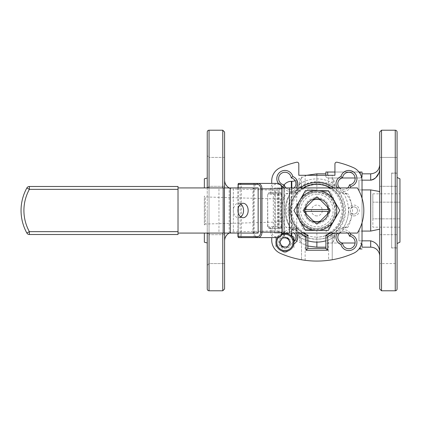 <?xml version="1.0" encoding="UTF-8"?>
<svg xmlns="http://www.w3.org/2000/svg" width="421" height="421" viewBox="0 0 421 421"><rect width="100%" height="100%" fill="white"/><g stroke="black" fill="none" stroke-linecap="round" stroke-linejoin="round"><path stroke-width="0.32" stroke-dasharray="2.1 1.58" d="M207.243 288.974L207.243 132.026M229.224 187.924A9.03 9.03 0 0 0 233.36 189.061L233.36 231.939L233.36 189.061L275.408 190.224L275.408 230.776L275.408 190.224A9.03 9.03 0 0 0 283.017 186.429L284.259 184.766L284.259 236.234L283.017 234.571L283.017 186.429L283.017 234.571A9.03 9.03 0 0 0 275.408 230.776L233.36 231.939A9.03 9.03 0 0 0 229.224 233.076M224.582 240.97L224.582 180.03L224.582 240.97M293.974 239.933A9.03 9.03 0 0 0 291.795 239.67L291.348 239.67A9.03 9.03 0 0 1 284.259 236.234L284.259 184.856M307.84 240.791A31.607 31.607 0 0 1 305.13 239.844L301.52 238.128A31.607 31.607 0 0 1 299.768 237.081L299.947 233.766A28.77 28.77 0 0 0 333.795 233.766L340.136 227.424L340.468 228.882C337.989 229.877 336.253 231.613 335.253 234.097L333.795 233.766L333.974 237.081A31.607 31.607 0 0 1 316.871 242.107L316.871 239.123A28.623 28.623 0 0 1 296.752 230.855L296.752 241.149A9.03 9.03 0 0 0 295.11 240.296M340.468 192.118L340.136 193.576L343.452 193.397L342.226 192.592L343.452 193.397A31.607 31.607 0 0 1 343.452 227.603C344.031 227.093 345.488 226.993 347.825 227.303C350.146 222.998 351.524 218.415 351.956 213.547L348.356 213.236A31.607 31.607 0 0 1 343.452 227.603L340.136 227.424A28.77 28.77 0 0 0 340.136 193.576L333.795 187.234L335.253 186.903C336.247 189.382 337.984 191.118 340.468 192.118L347.825 193.697C345.483 194.007 344.025 193.907 343.452 193.397A31.607 31.607 0 0 1 348.356 207.763L351.956 207.453A3.61 3.61 0 0 1 357.508 210.5A3.61 3.61 0 0 1 351.956 213.547C349.751 211.516 349.751 209.484 351.956 207.453C351.524 202.585 350.146 198.002 347.825 193.697M297.81 229.113L298.142 229.445A26.639 26.639 0 0 0 316.871 237.139A26.639 26.639 0 0 1 290.232 210.5A26.639 26.639 0 0 1 316.871 183.861A26.639 26.639 0 0 1 343.51 210.5A26.639 26.639 0 0 1 316.871 237.139C332.032 236.67 342.852 226.172 343.51 210.484C342.805 194.77 332.069 184.372 316.871 183.861A26.639 26.639 0 0 0 298.142 191.555L296.752 190.145A9.03 5.999 0 0 1 291.795 191.129C294.658 192.629 296.773 192.771 298.142 191.555L297.81 191.887C288.043 199.338 288.09 221.709 297.81 229.113C296.395 227.856 294.242 227.993 291.348 229.529C284.607 219.557 284.591 201.448 291.348 191.471L291.795 191.129L291.795 187.924M307.84 246.032L296.752 241.149L296.752 179.851A9.03 9.03 0 0 1 295.11 180.704M306.677 175.283L296.752 179.851L296.752 190.145A28.623 28.623 0 0 1 316.871 181.877L316.871 175.283M316.871 173.836L316.871 191.566A18.934 18.934 0 0 0 297.936 210.5A18.934 18.934 0 0 0 316.871 229.434L316.871 247.164M397.061 173.026L397.061 263.578L379.721 263.578L397.061 263.578L397.061 234.681L379.721 234.681L379.721 263.578L379.721 234.681L379.721 263.578L379.721 234.681L397.061 234.681L397.061 263.578L397.061 157.422L397.061 186.319L397.061 173.026L391.641 173.026L391.641 247.974L391.641 173.026M379.721 252.063L379.721 229.266L379.721 252.063C379.274 246.069 376.263 242.333 370.69 240.844L370.69 247.164M316.871 228.561A18.061 18.061 0 0 1 298.81 210.5A18.061 18.061 0 0 1 316.871 192.439A18.061 18.061 0 0 0 298.81 210.5A18.061 18.061 0 0 0 316.871 228.561A18.061 18.061 0 0 0 334.932 210.5C333.885 221.472 327.864 227.493 316.871 228.561A18.061 18.061 0 0 1 298.81 210.5A18.061 18.061 0 0 1 316.871 192.439C327.859 193.507 333.879 199.528 334.932 210.5A18.061 18.061 0 0 0 316.871 192.439L316.871 191.566C328.743 192.476 335.363 198.775 336.737 210.468C335.384 222.209 328.759 228.535 316.871 229.434L316.871 228.561A18.061 18.061 0 0 0 334.932 210.5M224.582 187.924L224.582 233.076M222.777 187.924L222.777 233.076M204.353 242.196L204.353 233.076M207.243 210.5L207.243 242.97L207.243 210.5M280.386 199.033L280.386 221.967L280.386 199.033L205.259 196.954L205.259 224.046L204.353 224.951L204.353 196.049L204.353 224.951M280.386 221.967L205.259 224.046L205.259 196.954L204.353 196.049M209.048 186.319L207.243 188.124L207.243 155.612L207.243 188.124L207.243 155.612L207.243 188.124L209.048 186.319L209.048 157.422L207.243 155.612L209.048 157.422L209.048 186.319L209.048 157.422L209.048 186.319L224.582 186.319L209.048 186.319M224.582 157.422L209.048 157.422L224.582 157.422L224.582 186.319L224.582 157.422M209.048 263.578L207.243 265.388L207.243 232.876L207.243 265.388L207.243 232.876L207.243 265.388L209.048 263.578L209.048 234.681L207.243 232.876L209.048 234.681L209.048 263.578L209.048 234.681L209.048 263.578L224.582 263.578L209.048 263.578M224.582 234.681L209.048 234.681L224.582 234.681L224.582 263.578L224.582 234.681M271.719 237.591L271.719 240.128A14.451 14.451 0 0 0 280.318 253.342A90.304 90.304 0 0 0 301.52 259.757L305.13 260.304A90.304 90.304 0 0 0 328.612 260.304L328.612 239.844A31.607 31.607 0 0 1 325.901 240.791M353.893 214.11A3.61 3.61 0 0 1 350.283 210.5A3.61 3.61 0 0 1 353.893 206.89A3.61 3.61 0 0 1 357.508 210.5A3.61 3.61 0 0 1 353.893 214.11M349.441 236.139A6.32 6.32 0 0 1 355.113 242.749A6.32 6.32 0 0 1 348.798 248.748A6.32 6.32 0 0 1 342.51 243.07A5.868 5.868 0 0 1 343.294 231.461A5.868 5.868 0 0 1 349.441 236.139M347.746 187.924A5.868 5.868 0 0 1 339.631 187.924M349.441 184.861A5.868 5.868 0 0 1 337.853 184.277A5.868 5.868 0 0 1 342.51 177.93A6.32 6.32 0 0 1 349.014 172.257A6.32 6.32 0 0 1 355.113 178.357A6.32 6.32 0 0 1 349.441 184.861M337.295 187.924A7.678 7.678 0 0 0 350.088 187.924M294.111 187.924A5.868 5.868 0 0 1 285.996 187.924M291.232 177.93A5.868 5.868 0 0 1 290.053 189.55A5.868 5.868 0 0 1 284.301 184.861A6.32 6.32 0 0 1 278.628 178.357A6.32 6.32 0 0 1 284.728 172.257A6.32 6.32 0 0 1 291.232 177.93M283.654 187.924A7.678 7.678 0 0 0 296.447 187.924M361.639 177.567L360.218 177.988L355.092 177.988M342.257 177.988L327.706 177.988L325.901 176.957L325.901 175.283L325.901 176.957L327.706 177.988L360.218 177.988L362.023 176.957L362.023 173.836L362.023 176.957M316.871 183.861L316.871 181.877C333.827 181.867 351.714 191.892 352.54 210.432C351.814 229.045 333.864 239.139 316.871 239.123L316.871 237.139M355.092 243.012L327.706 243.012L325.901 244.043L325.901 247.164L325.901 244.043L327.706 243.012L342.257 243.012M362.023 244.043L362.023 247.164L362.023 244.043L360.218 243.012L361.639 243.433M362.002 240.844L358.95 240.844L358.95 231.076L362.023 231.076M362.023 189.924L358.95 189.924L358.95 180.156L362.002 180.156M379.721 229.482L379.295 229.266L379.721 229.482L379.721 168.937C379.721 163.459 379.721 163.459 379.721 168.937C379.721 163.459 379.721 163.459 379.721 168.937L379.721 229.482L379.295 229.266L370.69 231.076L358.95 231.076L358.95 240.844L370.69 240.844M379.721 157.422L397.061 157.422L397.061 186.319L397.061 157.422L379.721 157.422L379.721 186.319L397.061 186.319L379.721 186.319L379.721 157.422M397.061 247.974L391.641 247.974M316.871 215.92A5.42 5.42 0 0 1 311.451 210.5A5.42 5.42 0 0 1 316.871 205.08A5.42 5.42 0 0 1 322.291 210.5A5.42 5.42 0 0 1 316.871 215.92M291.348 187.924L291.348 191.471C294.242 193.007 296.395 193.144 297.81 191.887M362.023 248.969L359.002 248.969M325.901 248.969L327.706 248.969L325.901 248.969L325.901 244.043L325.901 248.969M291.795 233.076L291.795 229.871C294.521 228.377 296.637 228.235 298.142 229.445L296.752 230.855A9.03 5.999 180 0 0 291.795 229.871L291.348 229.529L291.348 233.076M359.002 172.031L334.932 172.031M325.901 172.031L362.023 172.031M325.901 176.957L325.901 173.836L325.901 176.957M358.95 240.844L358.95 231.076L358.95 240.844M370.69 173.836L370.69 180.156L358.95 180.156L358.95 189.924L358.95 180.156L358.95 189.924L370.69 189.924L370.69 231.076M371.68 180.062L372.622 179.793M379.026 172.694L379.531 170.884M379.721 132.026L379.721 288.974M381.526 130.221L381.526 290.779M370.69 189.924L379.721 191.518L379.295 191.734M301.52 238.128L301.52 259.757L301.52 238.128A31.607 31.607 0 0 1 299.768 237.081A31.607 31.607 0 0 0 316.871 242.107A31.607 31.607 0 0 1 299.768 237.081A1.805 1.805 0 0 1 298.963 235.855A1.805 1.805 0 0 0 299.768 237.081C300.284 237.649 300.383 239.107 300.068 241.454L298.489 234.097C297.494 231.618 295.758 229.882 293.274 228.882L285.917 227.303C288.259 226.993 289.716 227.093 290.29 227.603A31.607 31.607 0 0 1 290.29 193.397C289.711 193.907 288.253 194.007 285.917 193.697C283.096 198.944 281.675 204.543 281.654 210.5L281.654 228.561L271.719 228.561L281.654 228.561L281.654 210.5C281.681 216.457 283.101 222.056 285.917 227.303M305.13 260.304L305.13 233.908A26.186 26.186 0 0 0 307.84 235.081L307.84 248.427L325.901 248.427L325.901 235.081A26.186 26.186 0 0 0 328.612 233.908M305.13 233.076L302.741 232.55L301.52 231.718L303.599 233.076A26.186 26.186 0 0 1 303.599 187.924L301.52 189.282L301.52 175.283L298.81 175.283L298.81 163.995A1.805 1.805 0 0 0 296.6 162.238A90.304 90.304 0 0 0 280.318 167.658A14.451 14.451 0 0 0 271.719 180.872L271.719 183.409M332.222 259.757A90.304 90.304 0 0 0 353.424 253.342A14.451 14.451 0 0 0 362.023 240.128L362.023 180.872A14.451 14.451 0 0 0 353.424 167.658A90.304 90.304 0 0 0 337.142 162.238A1.805 1.805 0 0 0 334.932 163.995L334.932 175.283L332.222 175.283L332.222 189.282L330.143 187.924A26.186 26.186 0 0 1 330.143 233.076L332.222 231.718L332.222 259.757L332.222 231.718L331.001 232.55A26.186 26.186 0 0 0 331.001 188.45L328.612 188.108C336.495 191.876 341.01 199.338 342.157 210.5C341.01 221.662 336.495 229.124 328.612 232.892L331.001 232.55M300.32 233.076A27.997 27.997 0 0 1 300.32 187.924M333.421 187.924A27.997 27.997 0 0 1 333.421 233.076M278.444 183.451A8.125 8.125 0 0 0 281.375 185.877M293.947 241.712A5.868 5.868 0 0 1 291.232 243.07L292.805 244.485A7.678 7.678 0 0 0 293.837 243.996M283.375 233.534A7.678 7.678 0 0 0 282.886 234.565L284.301 236.139A5.868 5.868 0 0 1 285.659 233.423A9.03 9.03 0 0 0 280.428 250.248L284.943 252.853L289.459 250.248A9.03 9.03 0 0 0 293.974 242.428L293.974 247.643L293.974 242.428A9.03 9.03 0 0 0 289.459 234.608M285.996 233.076A5.868 5.868 0 0 1 294.111 233.076M296.447 233.076A7.678 7.678 0 0 0 283.654 233.076M284.301 236.139A5.868 5.868 0 0 1 295.91 236.923A5.868 5.868 0 0 1 291.232 243.07A6.32 6.32 0 0 1 284.728 248.743A6.32 6.32 0 0 1 278.628 242.643A6.32 6.32 0 0 1 284.301 236.139M290.09 228.287A9.03 9.03 0 0 1 299.084 237.281M305.13 232.892C297.247 229.124 292.732 221.662 291.585 210.5C292.732 199.338 297.247 191.876 305.13 188.108L302.741 188.45L301.52 189.282L301.52 182.872L305.13 181.156A31.607 31.607 0 0 1 328.612 181.156L332.222 182.872A31.607 31.607 0 0 1 333.974 183.919L333.795 187.234A28.77 28.77 0 0 0 299.947 187.234L293.605 193.576A28.77 28.77 0 0 0 293.605 227.424L290.29 227.603A31.607 31.607 0 0 1 290.29 193.397L293.605 193.576L293.274 192.118C295.752 191.123 297.489 189.387 298.489 186.903L299.084 183.719A9.03 9.03 0 0 1 290.09 192.713L293.274 192.118M339.631 233.076A5.868 5.868 0 0 1 347.746 233.076M350.088 233.076A7.678 7.678 0 0 0 337.295 233.076M362.023 198.233L362.023 222.767M343.452 227.603A1.805 1.805 0 0 1 342.231 228.408A1.805 1.805 0 0 1 342.226 228.408A1.805 1.805 0 0 0 343.452 227.603M347.825 227.303L340.468 228.882M331.001 188.45L332.222 189.282L332.222 175.283L301.52 175.283L301.52 182.872A31.607 31.607 0 0 0 299.768 183.919A31.607 31.607 0 0 1 333.974 183.919A1.805 1.805 0 0 1 334.779 185.14L335.253 186.903M328.612 181.156L328.612 187.092A26.186 26.186 0 0 0 305.13 187.092L305.13 175.283M302.741 188.45A26.186 26.186 0 0 0 302.741 232.55M316.871 229.282A18.782 18.782 0 0 0 335.653 210.5A18.782 18.782 0 0 0 316.871 191.718A18.782 18.782 0 0 0 298.089 210.5A18.782 18.782 0 0 0 316.871 229.282M343.652 192.713A9.03 9.03 0 0 1 334.658 183.719L334.779 185.145A1.805 1.805 0 0 1 334.779 185.145A1.805 1.805 0 0 0 333.974 183.919C333.464 183.34 333.364 181.883 333.674 179.546L334.658 183.719M298.489 186.903L299.947 187.234L299.768 183.919L298.963 185.145L299.768 183.919A31.607 31.607 0 0 1 333.974 183.919M335.253 234.097L333.974 237.081A31.607 31.607 0 0 1 332.222 238.128L328.612 239.844M334.658 237.281L333.674 241.454C333.364 239.112 333.464 237.655 333.974 237.081A1.805 1.805 0 0 0 334.779 235.855L334.658 237.281A9.03 9.03 0 0 1 343.652 228.287M299.084 183.719L300.068 179.546C300.378 181.888 300.278 183.345 299.768 183.919A31.607 31.607 0 0 1 301.52 182.872M291.516 228.408L290.29 227.603A31.607 31.607 0 0 1 290.29 193.397A1.805 1.805 0 0 1 291.511 192.592A1.805 1.805 0 0 0 290.29 193.397A1.805 1.805 0 0 1 291.511 192.592A1.805 1.805 0 0 1 291.516 192.592L291.485 192.597M285.917 193.697L290.09 192.713M271.719 192.439L281.654 192.439L271.719 192.439M282.886 234.565A8.125 8.125 0 0 0 284.254 250.527A8.125 8.125 0 0 0 292.805 244.485M353.893 215.92A5.42 5.42 0 0 0 359.313 210.5A5.42 5.42 0 0 0 353.893 205.08A5.42 5.42 0 0 0 348.477 210.5A5.42 5.42 0 0 0 353.893 215.92M293.274 228.882L293.605 227.424L299.947 233.766L298.489 234.097M204.353 187.924L204.353 178.804M207.243 187.924L207.243 233.076M222.777 290.779L222.777 130.221M224.582 288.974L224.582 132.026M304.893 211.405L328.848 211.405M328.848 209.595L304.893 209.595M304.025 211.7L315.671 223.351A12.904 12.904 0 0 0 318.071 223.351L329.722 211.7A12.904 12.904 0 0 0 329.722 209.3L318.071 197.649A12.904 12.904 0 0 0 315.671 197.649L304.025 209.3M399.95 178.814L399.95 242.186M397.061 207.927L397.061 243.533L397.061 207.927M391.641 247.68L391.641 173.205L391.641 247.68M391.641 173.205L397.061 173.205L397.061 247.795L391.641 247.795M399.95 202.159L399.95 227.182L399.95 193.818L399.95 202.159L372.859 202.159L372.859 227.182L372.859 218.841L399.95 218.841L372.859 218.841L372.859 193.818L372.859 202.159L399.95 202.159M399.95 227.182L372.859 227.182M372.859 193.818L399.95 193.818M281.975 233.076L274.613 233.076L278.107 233.076L278.107 187.924L274.613 187.924L279.212 187.924L279.212 233.076M279.212 187.924L281.975 187.924M284.491 233.076L284.491 187.924L357.345 187.924A42.558 42.558 0 0 1 357.345 233.076L278.107 233.076M316.871 196.454L319.355 198.938L316.871 196.454L314.387 198.938L316.871 196.454M320.381 199.959L327.412 206.99L320.381 199.959M328.433 208.016L330.917 210.5L328.433 212.984L330.917 210.5L328.433 208.016A11.825 11.825 0 0 1 328.433 212.984M302.825 210.5L305.309 208.016L302.825 210.5L305.309 212.984L302.825 210.5M306.335 206.99L313.361 199.959L306.335 206.99M316.871 224.546L314.387 222.062L316.871 224.546L319.355 222.062L316.871 224.546M313.361 221.041L306.335 214.01L313.361 221.041M327.412 214.01L320.381 221.041L327.412 214.01M284.491 187.924L278.107 187.924M274.613 233.076L274.613 187.924M270.145 227.656A0.905 0.637 90 0 1 270.782 228.561L272.061 228.561L272.061 232.171C272.261 234.897 273.329 236.402 275.25 236.686L278.57 236.686C280.497 236.402 281.565 234.897 281.765 232.171L281.765 188.829C281.565 186.103 280.497 184.598 278.57 184.314L275.25 184.314C273.329 184.598 272.261 186.103 272.061 188.829L254.179 188.829L254.179 232.171L270.782 232.171L270.782 228.561L267.84 226.756L267.619 194.244C267.503 193.36 268.445 192.76 270.44 192.439L269.803 193.344L278.313 193.344A0.905 0.279 -90 0 1 278.565 193.849A0.905 0.279 -90 0 1 278.591 194.244L281.749 194.244A0.905 0.858 -90 0 0 280.891 193.344L278.313 193.344A0.905 0.858 -90 0 0 277.902 193.455A0.905 0.432 -122.1 0 1 277.913 193.45A0.905 0.858 -90 0 0 277.455 194.244L278.591 194.244L278.591 226.756A0.905 0.279 -90 0 1 278.313 227.656L280.891 227.656A0.905 0.279 90 0 0 281.17 226.756L277.455 226.756A0.905 0.858 -90 0 0 278.313 227.656L280.891 227.656A0.905 0.858 -90 0 0 281.749 226.756L281.17 226.756L281.17 194.244A0.905 0.279 90 0 0 281.139 193.849A0.905 0.279 90 0 0 280.891 193.344L272.745 193.344L273.318 194.244L273.318 226.756L272.745 227.656M253.605 183.409L258.01 183.409L254.247 184.314L253.605 183.409L238.854 183.409A0.905 0.637 -90 0 0 238.554 183.519A0.905 0.637 -90 0 0 238.218 184.314L241.412 184.314A0.905 0.637 90 0 0 240.77 183.409A0.905 0.637 -90 0 0 240.47 183.519A0.905 0.637 -90 0 0 240.133 184.314L240.133 236.686A0.905 0.637 -90 0 0 240.77 237.591A0.905 0.637 90 0 0 241.365 237.023A0.905 0.637 90 0 0 241.412 236.686L237.954 236.686M237.954 184.314L238.218 236.686A0.905 0.637 90 0 0 238.854 237.591L253.605 237.591L254.247 236.686L258.01 237.591L277.934 237.591A0.905 0.637 -90 0 0 278.57 236.686M178.02 231.645L29.37 231.645L29.37 234.508L178.02 234.508L178.02 186.492L29.37 186.492A2.868 2.868 0 0 0 26.86 187.971A46.584 46.584 0 0 0 21.05 210.5M240.754 216.952A7.225 5.11 -90 0 1 238.454 217.725A7.225 5.11 -90 0 1 233.345 210.5A7.225 5.11 -90 0 1 238.454 203.275A7.225 5.11 -90 0 1 240.754 204.048M254.247 184.314L252.905 188.829L252.905 232.171L254.247 236.686L241.412 236.686L241.412 184.314L254.247 184.314M178.02 233.076L178.02 187.924L178.02 233.076L218.957 233.076L218.957 187.924L178.02 187.924M258.141 233.076L218.957 233.076M253.542 233.076L253.542 187.924L218.957 187.924M29.37 234.508A2.868 2.868 0 0 1 26.86 233.029L29.37 231.645A43.716 43.716 0 0 1 29.37 189.355L178.02 189.355M258.141 187.924L253.542 187.924M272.061 228.561A0.905 0.637 -90 0 1 272.697 227.656M253.605 237.591L258.01 237.591A5.42 3.831 90 0 1 254.179 232.171L252.905 232.171M252.905 188.829L254.179 188.829A5.42 3.831 90 0 1 258.01 183.409L277.934 183.409A0.905 0.637 90 0 1 278.57 184.314M272.061 188.829L272.061 192.439L270.782 192.439L270.782 188.829A5.42 3.831 -90 0 1 274.613 183.409A0.905 0.637 -90 0 1 275.25 184.314M270.44 228.561C268.445 228.24 267.503 227.64 267.619 226.756L277.455 226.756L277.455 194.244L267.84 194.244L269.803 193.344L272.697 193.344A0.905 0.637 -90 0 1 272.061 192.439M277.318 237.591A9.03 9.03 0 0 1 281.802 233.96M289.89 234.871A9.03 9.03 0 0 0 277.392 237.481A9.03 9.03 0 0 0 279.997 249.979A9.03 9.03 0 0 0 292.5 247.374A9.03 9.03 0 0 0 289.89 234.871M290.148 242.722L287.801 238.065L282.596 237.77L279.739 242.133L282.086 246.79L287.29 247.08L290.148 242.722M280.912 244.459A4.515 4.515 0 0 1 285.196 237.918M287.911 237.897A5.42 5.42 0 0 0 280.412 239.46A5.42 5.42 0 0 0 281.975 246.959A5.42 5.42 0 0 1 280.412 239.46A5.42 5.42 0 0 1 287.911 237.897A5.42 5.42 0 0 1 289.474 245.396A5.42 5.42 0 0 1 281.975 246.959A5.42 5.42 0 0 0 289.474 245.396A5.42 5.42 0 0 0 287.911 237.897M288.974 240.391A4.515 4.515 0 0 1 284.691 246.932M325.849 231.866L332.858 222.635A20.071 20.071 0 0 0 335.374 202.722L330.885 192.039L307.893 189.134L300.883 198.365A20.071 20.071 0 0 0 298.368 218.278L302.857 228.961L314.355 230.413A20.071 20.071 0 0 0 332.858 222.635M302.857 228.961L314.355 230.413A20.071 20.071 0 0 1 298.368 218.278M307.893 189.134L319.386 190.587A20.071 20.071 0 0 0 300.883 198.365M335.374 202.722A20.071 20.071 0 0 0 319.386 190.587L330.885 192.039M318.487 197.702A12.904 12.904 0 0 0 304.073 208.884A12.904 12.904 0 0 0 315.255 223.298A12.904 12.904 0 0 0 329.669 212.116A12.904 12.904 0 0 0 318.487 197.702M319.355 198.938A11.825 11.825 0 0 0 314.387 198.938M305.309 208.016A11.825 11.825 0 0 0 305.309 212.984M314.387 222.062A11.825 11.825 0 0 0 319.355 222.062M316.871 198.675A11.825 11.825 0 0 0 305.046 210.5A11.825 11.825 0 0 0 316.871 222.325A11.825 11.825 0 0 0 328.696 210.5A11.825 11.825 0 0 0 316.871 198.675M327.748 190.634L316.871 190.634M339.515 209.99L328.343 190.634M331.353 225.151L334.074 220.436M305.993 230.366L316.871 230.366M299.668 220.436L305.104 229.855M299.668 200.564L294.226 209.99M289.459 250.248L284.943 252.853L280.428 250.248A9.03 9.03 0 0 0 289.459 250.248M275.913 237.212L275.913 247.643L275.913 237.212L284.943 231.997L286.806 233.076M287.654 237.733A5.42 5.42 0 0 1 289.637 245.138A5.42 5.42 0 0 1 282.233 247.122A5.42 5.42 0 0 1 280.254 239.717A5.42 5.42 0 0 1 287.654 237.733M209.048 290.779L209.048 130.221M284.259 232.566A41.537 29.265 165.4 0 1 283.017 231.461M283.017 198.133A41.537 29.265 165.4 0 1 284.259 196.707M291.348 181.33L291.348 235.697M291.795 181.33L291.795 235.955M316.871 184.245A36.664 25.828 -14.6 0 0 309.614 185.703A36.664 25.828 165.4 0 0 296.752 191.266M305.793 236.891A36.664 25.828 165.4 0 1 296.752 234.844M395.256 130.221L395.256 290.779M316.871 194.244C312.119 193.592 300.836 198.47 300.615 210.5C300.836 222.53 312.119 227.408 316.871 226.756C321.623 227.408 332.906 222.53 333.127 210.5C332.906 198.47 321.623 193.592 316.871 194.244M209.048 187.924L209.048 233.076M360.218 247.127L360.218 248.969M327.706 243.012L327.706 248.969L327.706 243.012M360.218 172.031L360.218 173.873M327.706 172.031L327.706 175.283M298.963 235.855A1.805 1.805 0 0 0 299.768 237.081M300.068 241.454L301.52 242.196M328.612 187.092L328.612 175.283M305.13 233.908L305.13 239.844M305.13 187.092L305.13 181.156M333.674 179.546L332.222 178.804M332.222 242.196L333.674 241.454M301.52 178.804L300.068 179.546M298.963 185.145L299.768 183.919M278.565 193.849A0.905 0.432 57.9 0 0 277.913 193.45M281.302 227.545A0.905 0.432 57.9 0 0 281.37 227.519A0.905 0.432 57.9 0 0 281.381 226.756M281.381 194.244A0.905 0.432 57.9 0 0 281.139 193.849M241.365 237.023A0.905 0.432 57.9 0 0 241.259 236.686M241.259 184.314A0.905 0.432 57.9 0 0 240.47 183.519M275.25 236.686A0.905 0.637 -90 0 1 274.613 237.591A5.42 3.831 -90 0 1 270.782 232.171L272.061 232.171M26.86 187.971L29.37 189.355L29.37 186.492A2.868 2.868 0 0 0 26.86 187.971M267.619 226.756L267.619 194.244M229.177 233.076L229.177 187.924M238.218 233.076L238.218 212.831M238.218 208.169L238.218 187.924M281.765 232.171L282.028 232.171M282.028 188.829L281.765 188.829M273.318 194.244L281.749 194.244L281.749 226.756L273.318 226.756M270.44 192.439L270.782 192.439A0.905 0.637 90 0 1 270.145 193.344M281.375 235.123A8.125 8.125 0 0 0 278.444 237.549M280.891 227.656L281.791 226.756L281.791 194.244L280.891 193.344M238.454 203.275L243.054 203.275M238.454 217.725L243.054 217.725M237.954 187.924L237.954 210.063M237.954 210.937L237.954 233.076"/><path stroke-width="0.63" d="M207.243 187.924L207.243 132.026A1.805 1.805 0 0 1 209.048 130.221L209.048 187.924M207.243 233.076L207.243 288.974A1.805 1.805 0 0 0 209.048 290.779L222.777 290.779L222.777 233.076M229.224 233.076A9.03 9.03 0 0 0 224.582 240.97M229.224 187.924A9.03 9.03 0 0 1 224.582 180.03M284.259 184.856L284.259 184.766A9.03 9.03 0 0 1 291.348 181.33L291.795 181.33A9.03 9.03 0 0 0 295.11 180.704M295.11 240.296A9.03 9.03 0 0 0 293.974 239.933M316.871 175.283L316.871 173.836L306.677 175.283M325.901 247.164L316.871 247.164L316.871 242.107A31.607 31.607 0 0 1 307.84 240.791M397.061 288.974A1.805 1.805 0 0 1 395.256 290.779L395.256 130.221A1.805 1.805 0 0 1 397.061 132.026L397.061 288.974L397.061 132.026M379.721 256.194A9.03 9.03 0 0 0 370.69 247.164L362.023 247.164L362.023 244.043L362.023 247.164M222.777 187.924L222.777 130.221L224.582 132.026L224.582 187.924M224.582 233.076L224.582 288.974L222.777 290.779M222.777 130.221L209.048 130.221M204.353 233.076L204.353 242.196L207.243 242.97M362.023 222.767L362.023 240.128A14.451 14.451 0 0 1 353.424 253.342A90.304 90.304 0 0 1 280.318 253.342A14.451 14.451 0 0 1 271.719 240.128L271.719 237.591M347.746 233.076A5.868 5.868 0 0 1 349.441 236.139A6.32 6.32 0 0 1 355.113 242.749A6.32 6.32 0 0 1 348.798 248.748A6.32 6.32 0 0 1 342.51 243.07A5.868 5.868 0 0 1 339.631 233.076M349.441 236.139L350.856 234.565A7.678 7.678 0 0 0 350.088 233.076M337.295 233.076A7.678 7.678 0 0 0 340.936 244.485A8.125 8.125 0 0 0 356.861 243.464A8.125 8.125 0 0 0 350.856 234.565M350.088 187.924A7.678 7.678 0 0 0 350.856 186.435L349.441 184.861A5.868 5.868 0 0 1 347.746 187.924M296.447 187.924A7.678 7.678 0 0 0 292.805 176.515L291.232 177.93A5.868 5.868 0 0 1 294.111 187.924M362.002 180.156L370.69 180.156L370.69 173.836L362.023 173.836L362.023 176.957L361.639 177.567M355.092 177.988L342.257 177.988M334.932 172.031L325.901 172.031L325.901 175.283L325.901 173.836L316.871 173.836M342.257 243.012L355.092 243.012M361.639 243.433L362.023 244.043M379.721 252.063C379.274 246.069 376.263 242.333 370.69 240.844L362.002 240.844M362.023 231.076L370.69 231.076L370.69 189.924L362.023 189.924M395.256 130.221L381.526 130.221L381.526 290.779L395.256 290.779M381.526 290.779L379.721 288.974L379.721 132.026L381.526 130.221M379.721 229.482L379.295 229.266L370.69 231.076M359.002 248.969L362.023 248.969M361.913 177.294L362.023 172.031L359.002 172.031M325.901 173.836L325.901 172.031M362.023 172.031L362.023 173.836M370.69 189.924L379.721 191.518L379.295 191.734M379.721 168.937C379.274 174.931 376.263 178.667 370.69 180.156L371.68 180.062M372.622 179.793L374.337 178.888M374.343 178.883L375.816 177.662M375.832 177.646L379.026 172.694M379.531 170.884L379.721 169.126M305.13 233.076L305.13 233.908L303.599 233.076A26.186 26.186 0 0 0 307.84 235.081L306.035 236.313L306.035 250.232L327.706 250.232L325.901 248.427L325.901 235.081L327.706 236.313A27.997 27.997 0 0 0 333.421 233.076M306.035 250.232L307.84 248.427L325.901 248.427M305.13 187.924L305.13 187.092L303.599 187.924A26.186 26.186 0 0 1 330.143 187.924L328.612 187.092L328.612 187.924M328.612 233.076L328.612 233.908L330.143 233.076A26.186 26.186 0 0 1 325.901 235.081M306.035 236.313A27.997 27.997 0 0 1 300.32 233.076M300.32 187.924A27.997 27.997 0 0 1 333.421 187.924M327.706 250.232L327.706 236.313M285.996 187.924A5.868 5.868 0 0 1 284.301 184.861L282.886 186.435A7.678 7.678 0 0 0 283.654 187.924M284.301 184.861A6.32 6.32 0 0 1 278.628 178.357A6.32 6.32 0 0 1 284.728 172.257A6.32 6.32 0 0 1 291.232 177.93M292.805 176.515A8.125 8.125 0 0 0 281.412 171.252A8.125 8.125 0 0 0 278.444 183.451M281.375 185.877A8.125 8.125 0 0 0 282.886 186.435M286.806 233.076L289.459 234.608A9.03 9.03 0 0 0 285.659 233.423A5.868 5.868 0 0 1 285.996 233.076M294.111 233.076A5.868 5.868 0 0 1 293.947 241.712M293.837 243.996A7.678 7.678 0 0 0 296.447 233.076M283.654 233.076A7.678 7.678 0 0 0 283.375 233.534M339.631 187.924A5.868 5.868 0 0 1 342.51 177.93L340.936 176.515A7.678 7.678 0 0 0 337.295 187.924M342.51 177.93A6.32 6.32 0 0 1 349.014 172.257A6.32 6.32 0 0 1 355.113 178.357A6.32 6.32 0 0 1 349.441 184.861M350.856 186.435A8.125 8.125 0 0 0 349.488 170.473A8.125 8.125 0 0 0 340.936 176.515M340.936 244.485L342.51 243.07M271.719 183.409L271.719 180.872A14.451 14.451 0 0 1 280.318 167.658A90.304 90.304 0 0 1 296.6 162.238A1.805 1.805 0 0 1 298.81 163.995L298.81 175.283L334.932 175.283L334.932 163.995A1.805 1.805 0 0 1 337.142 162.238A90.304 90.304 0 0 1 353.424 167.658A14.451 14.451 0 0 1 362.023 180.872L362.023 198.233M328.612 260.304L332.222 259.757M325.901 240.791A31.607 31.607 0 0 1 316.871 242.107M307.84 235.081L307.84 248.427M207.243 178.03L204.353 178.804L204.353 187.924M320.381 221.041A11.109 11.109 0 0 1 313.361 221.041L315.671 223.351A12.904 12.904 0 0 0 318.071 223.351L327.412 214.01A11.109 11.109 0 0 0 327.943 211.405L304.893 211.405A12.009 12.009 0 0 1 304.893 209.595L305.799 209.595A11.109 11.109 0 0 1 306.335 206.99L304.025 209.3A12.904 12.904 0 0 0 304.025 211.7L306.335 214.01A11.109 11.109 0 0 1 305.799 211.405M306.335 214.01L313.361 221.041M320.381 199.959L318.071 197.649A12.904 12.904 0 0 0 315.671 197.649L313.361 199.959A11.109 11.109 0 0 1 320.381 199.959L327.412 206.99A11.109 11.109 0 0 1 327.943 209.595L328.848 209.595A12.009 12.009 0 0 1 328.848 211.405L327.943 211.405M327.412 206.99L329.722 209.3A12.904 12.904 0 0 1 329.722 211.7L327.412 214.01M313.361 199.959L306.335 206.99M327.943 209.595L305.799 209.595M397.061 243.533L399.95 242.186L399.95 178.814L397.061 177.467M397.061 247.795L397.061 173.205M281.975 187.924L289.427 187.924L289.427 233.076L281.975 233.076M289.427 187.924L357.345 187.924A42.558 42.558 0 0 1 357.345 233.076L289.427 233.076M238.854 237.591C238.639 237.776 238.339 237.476 237.954 236.686L238.218 236.686A0.905 0.637 90 0 0 238.854 237.591L277.934 237.591A5.42 3.831 -90 0 0 281.765 232.171L261.973 232.171L261.973 188.829L281.765 188.829A5.42 3.831 -90 0 0 277.934 183.409L238.854 183.409A0.905 0.637 90 0 0 238.265 183.977A0.905 0.637 90 0 0 238.218 184.314L237.954 187.924M178.02 231.645L178.02 234.508L29.37 234.508A2.868 2.868 0 0 1 26.86 233.029A46.584 46.584 0 0 1 26.86 187.971A2.868 2.868 0 0 1 29.37 186.492L178.02 186.492L178.02 189.355L29.37 189.355A43.716 43.716 0 0 0 29.37 231.645L178.02 231.645L178.02 189.355M248.158 210.5A7.225 5.11 90 0 0 243.054 203.275A7.225 5.11 90 0 0 237.944 210.5A7.225 5.11 90 0 0 243.054 217.725A7.225 5.11 90 0 0 248.158 210.5M240.754 204.048A7.225 5.11 -90 0 1 243.564 210.5A7.225 5.11 -90 0 1 240.754 216.952M178.02 187.924L223.893 187.924L223.893 233.076L178.02 233.076M223.893 187.924L258.141 187.924L258.141 233.076L230.282 233.076L230.282 187.924M223.893 233.076L230.282 233.076M21.05 210.5A46.584 46.584 0 0 0 26.86 233.029A46.584 46.584 0 0 1 21.05 210.5A46.584 46.584 0 0 0 26.86 233.029A2.868 2.868 0 0 0 29.37 234.508L29.37 231.645L26.86 233.029M281.802 233.96A9.03 9.03 0 0 1 292.5 247.374A9.03 9.03 0 0 1 279.997 249.979A9.03 9.03 0 0 1 277.318 237.591M287.29 247.08L290.148 242.722L287.801 238.065L282.596 237.77L279.739 242.133L282.086 246.79L287.29 247.08M284.691 246.932A4.515 4.515 0 0 1 280.912 244.459M285.196 237.918A4.515 4.515 0 0 1 288.974 240.391M314.387 198.938A11.825 11.825 0 0 0 305.309 208.016M305.309 212.984A11.825 11.825 0 0 0 314.387 222.062M299.668 220.436L293.932 210.5L299.668 200.564A19.866 19.866 0 0 1 334.074 200.564A19.866 19.866 0 0 1 316.871 230.366L305.399 230.366L299.668 220.436A19.866 19.866 0 0 1 299.668 200.564L305.399 190.634L328.343 190.634L339.81 210.5L328.343 230.366L316.871 230.366A19.866 19.866 0 0 1 299.668 220.436L293.932 210.5L294.226 209.99M319.355 222.062A11.825 11.825 0 0 0 328.433 212.984M328.433 208.016A11.825 11.825 0 0 0 319.355 198.938M328.343 190.634L327.748 190.634M316.871 190.634L305.399 190.634L299.668 200.564M334.074 220.436L339.81 210.5L339.515 209.99M316.871 230.366L328.343 230.366L331.353 225.151M305.104 229.855L305.399 230.366L305.993 230.366M289.459 234.608L293.974 237.212L293.974 241.686L293.974 237.212M291.795 187.924L291.795 181.33M209.048 233.076L209.048 290.779M291.348 187.924L291.348 181.33M370.69 247.164L370.69 240.844M360.218 247.127L360.218 248.969M360.218 173.873L360.218 172.031M327.706 175.283L327.706 172.031M291.795 235.955L291.795 233.076M291.348 235.697L291.348 233.076M238.265 183.977A0.905 0.432 -122.1 0 1 238.375 183.545A0.905 0.432 -122.1 0 1 238.454 183.519M26.86 187.971L29.37 189.355L29.37 186.492M238.218 187.924L238.218 184.314L257.499 184.314C259.425 184.598 260.488 186.103 260.694 188.829L260.694 232.171C260.488 234.897 259.425 236.402 257.499 236.686L238.218 236.686L238.218 233.076M238.218 212.831L238.218 208.169M257.499 236.686A0.905 0.637 -90 0 0 258.141 237.591A5.42 3.831 -90 0 0 261.973 232.171L260.694 232.171M260.694 188.829L261.973 188.829A5.42 3.831 -90 0 0 258.141 183.409A0.905 0.637 90 0 0 257.499 184.314M281.765 188.829L282.028 232.171L281.765 188.829M278.444 237.549A8.125 8.125 0 0 0 280.491 249.227A8.125 8.125 0 0 0 291.742 246.88A8.125 8.125 0 0 0 281.375 235.123M289.89 234.871A9.03 9.03 0 0 1 292.5 247.374A9.03 9.03 0 0 1 279.997 249.979M316.871 247.164L307.84 246.032M370.69 173.836C376.174 173.299 379.184 170.289 379.721 164.806M238.854 183.409L237.954 184.314M277.934 237.591C282.665 236.155 281.26 234.502 282.028 232.171M237.954 210.063L237.954 210.937M237.954 233.076L237.954 236.686M277.934 183.409C282.665 184.845 281.26 186.498 282.028 188.829"/></g></svg>
